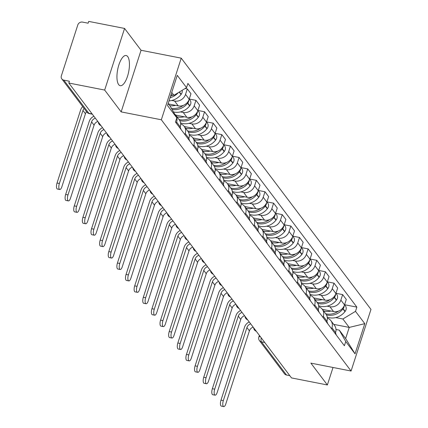 <?xml version="1.0" encoding="UTF-8"?>
<svg xmlns="http://www.w3.org/2000/svg" width="428" height="428" viewBox="0 0 428 428"><rect width="100%" height="100%" fill="white"/><g stroke="black" fill="none" stroke-linecap="round" stroke-linejoin="round"><path stroke-width="0.64" d="M118.663 84.616A15.381 5.612 101.1 0 0 120.225 85.696A15.381 5.612 101.1 0 0 128.165 74.044A15.381 5.612 101.1 0 0 127.715 56.592A15.381 5.612 101.1 0 0 126.153 55.512A15.381 5.612 101.1 0 0 118.219 67.164A15.381 5.612 101.1 0 0 118.663 84.616M124.569 28.441L104.667 90.062L68.806 83.021L291.516 377.924L327.372 384.959L310.889 363.131L351.072 371.023L370.974 309.396L181.237 58.155L141.053 50.269L124.569 28.441L88.714 21.4L88.131 23.198L82.545 22.101A3.943 3.494 -37.1 0 0 77.784 24.985L61.359 75.831A3.943 3.494 -37.1 0 0 61.814 78.913A3.943 3.494 -37.1 0 0 63.804 80.132L88.864 113.313A3.943 1.439 101.1 0 0 89.259 113.591L92.346 114.196M104.667 90.062L121.151 111.89L161.329 119.776L351.072 371.023M68.806 83.021L69.389 81.229L63.804 80.132M327.372 384.959L333.021 367.475M289.82 375.677L286.509 375.03A3.943 3.494 142.9 0 1 284.524 373.815L259.464 340.629A3.943 3.494 -37.1 0 0 261.454 341.849L286.509 375.03M322.354 309.353L333.567 311.552A9.074 8.03 -37.1 0 0 344.524 304.918L346.295 299.434L342.646 294.603L340.875 300.082A9.074 8.03 142.9 0 1 329.918 306.721L327.099 306.164M331.941 327.752L335.589 332.583A9.074 8.03 -37.1 0 0 334.541 325.489L330.892 320.652A9.074 8.03 142.9 0 1 331.941 327.752L331.593 328.816M335.589 332.583L335.247 333.653M335.959 293.287L342.646 294.603M327.367 318.138A9.074 8.03 142.9 0 1 330.892 320.652M313.724 297.925L324.938 300.124A9.074 8.03 -37.1 0 0 335.894 293.49L337.665 288.012L334.017 283.175L332.246 288.654A9.074 8.03 142.9 0 1 321.289 295.293L318.469 294.737M326.618 322.225L326.96 321.155A9.074 8.03 -37.1 0 0 325.911 314.061L322.263 309.23A9.074 8.03 142.9 0 1 323.311 316.324L322.963 317.389M327.329 281.865L334.017 283.175M318.737 306.71A9.074 8.03 142.9 0 1 322.263 309.23M305.094 286.498L316.308 288.702A9.074 8.03 -37.1 0 0 327.265 282.063L329.036 276.584L325.387 271.748L323.616 277.226A9.074 8.03 142.9 0 1 312.659 283.866L309.84 283.315M317.988 310.798L318.33 309.728A9.074 8.03 -37.1 0 0 317.282 302.633L313.633 297.802A9.074 8.03 142.9 0 1 314.682 304.897L314.334 305.961M318.7 270.437L325.387 271.748M310.107 295.283A9.074 8.03 142.9 0 1 313.633 297.802M296.465 275.07L307.679 277.274A9.074 8.03 -37.1 0 0 318.635 270.635L320.406 265.157L316.757 260.32L314.987 265.799A9.074 8.03 142.9 0 1 304.03 272.438L301.21 271.887M309.358 299.37L309.701 298.305A9.074 8.03 -37.1 0 0 308.652 291.211L305.004 286.375A9.074 8.03 142.9 0 1 306.052 293.469L305.704 294.534M310.07 259.01L316.757 260.32M301.478 283.855A9.074 8.03 142.9 0 1 305.004 286.375M287.835 263.643L299.049 265.847A9.074 8.03 -37.1 0 0 310.006 259.208L311.777 253.729L308.128 248.893L306.357 254.376A9.074 8.03 142.9 0 1 295.4 261.01L292.581 260.459M300.729 287.942L301.071 286.878A9.074 8.03 -37.1 0 0 300.023 279.784L296.374 274.947A9.074 8.03 142.9 0 1 297.423 282.041L297.075 283.111M301.44 247.582L308.128 248.893M292.848 272.433A9.074 8.03 142.9 0 1 296.374 274.947M279.206 252.215L290.419 254.419A9.074 8.03 -37.1 0 0 301.376 247.78L303.147 242.302L299.498 237.47L297.728 242.949A9.074 8.03 142.9 0 1 286.771 249.583L283.951 249.032M292.099 276.515L292.442 275.45A9.074 8.03 -37.1 0 0 291.393 268.356L287.744 263.52A9.074 8.03 142.9 0 1 288.793 270.614L288.445 271.684M292.811 236.154L299.498 237.47M284.219 261.005A9.074 8.03 142.9 0 1 287.744 263.52M270.576 240.793L281.79 242.992A9.074 8.03 -37.1 0 0 292.747 236.358L294.518 230.874L290.869 226.043L289.098 231.521A9.074 8.03 142.9 0 1 278.141 238.161L275.322 237.604M283.47 265.087L283.812 264.023A9.074 8.03 -37.1 0 0 282.764 256.928L279.115 252.092A9.074 8.03 142.9 0 1 280.163 259.186L279.816 260.256M284.181 224.727L290.869 226.043M275.589 249.578A9.074 8.03 142.9 0 1 279.115 252.092M261.947 229.365L273.16 231.564A9.074 8.03 -37.1 0 0 284.117 224.93L285.888 219.446L282.239 214.615L280.468 220.094A9.074 8.03 142.9 0 1 269.512 226.733L266.692 226.177M274.84 253.665L275.183 252.595A9.074 8.03 -37.1 0 0 274.134 245.501L270.485 240.67A9.074 8.03 142.9 0 1 271.534 247.764L271.186 248.829M275.552 213.305L282.239 214.615M266.96 238.15A9.074 8.03 142.9 0 1 270.485 240.67M253.317 217.938L264.531 220.136A9.074 8.03 -37.1 0 0 275.488 213.502L277.258 208.024L273.61 203.188L271.839 208.666A9.074 8.03 142.9 0 1 260.882 215.305L258.063 214.754M266.211 242.237L266.553 241.167A9.074 8.03 -37.1 0 0 265.504 234.073L261.856 229.242A9.074 8.03 142.9 0 1 262.904 236.336L262.557 237.401M266.922 201.877L273.61 203.188M258.33 226.722A9.074 8.03 142.9 0 1 261.856 229.242M244.688 206.51L255.901 208.714A9.074 8.03 -37.1 0 0 266.858 202.075L268.629 196.596L264.98 191.76L263.209 197.238A9.074 8.03 142.9 0 1 252.253 203.878L249.433 203.327M257.581 230.81L257.924 229.745A9.074 8.03 -37.1 0 0 256.875 222.646L253.226 217.815A9.074 8.03 142.9 0 1 254.275 224.909L253.927 225.973M258.293 190.449L264.98 191.76M249.701 215.295A9.074 8.03 142.9 0 1 253.226 217.815M236.058 195.082L247.272 197.287A9.074 8.03 -37.1 0 0 258.228 190.647L259.999 185.169L256.351 180.332L254.58 185.816A9.074 8.03 142.9 0 1 243.623 192.45L240.804 191.899M248.952 219.382L249.294 218.317A9.074 8.03 -37.1 0 0 248.245 211.223L244.597 206.387A9.074 8.03 142.9 0 1 245.645 213.481L245.298 214.546M249.663 179.022L256.351 180.332M241.071 203.867A9.074 8.03 142.9 0 1 244.597 206.387M227.429 183.655L238.642 185.859A9.074 8.03 -37.1 0 0 249.599 179.22L251.37 173.741L247.721 168.905L245.95 174.389A9.074 8.03 142.9 0 1 234.993 181.023L232.174 180.472M240.322 207.954L240.664 206.89A9.074 8.03 -37.1 0 0 239.616 199.796L235.967 194.959A9.074 8.03 142.9 0 1 237.016 202.053L236.668 203.123M241.034 167.594L247.721 168.905M232.441 192.445A9.074 8.03 142.9 0 1 235.967 194.959M218.799 172.233L230.013 174.431A9.074 8.03 -37.1 0 0 240.969 167.792L242.74 162.314L239.091 157.483L237.321 162.961A9.074 8.03 142.9 0 1 226.364 169.595L223.544 169.044M231.692 196.527L232.035 195.462A9.074 8.03 -37.1 0 0 230.986 188.368L227.338 183.532A9.074 8.03 142.9 0 1 228.386 190.626L228.038 191.696M232.404 156.166L239.091 157.483M223.812 181.017A9.074 8.03 142.9 0 1 227.338 183.532M210.169 160.805L221.383 163.004A9.074 8.03 -37.1 0 0 232.34 156.37L234.111 150.886L230.462 146.055L228.691 151.533A9.074 8.03 142.9 0 1 217.734 158.173L214.915 157.616M223.063 185.105L223.405 184.035A9.074 8.03 -37.1 0 0 222.357 176.941L218.708 172.104A9.074 8.03 142.9 0 1 219.757 179.204L219.409 180.268M223.774 144.739L230.462 146.055M215.182 169.59A9.074 8.03 142.9 0 1 218.708 172.104M201.54 149.377L212.753 151.576A9.074 8.03 -37.1 0 0 223.71 144.942L225.481 139.464L221.832 134.627L220.062 140.106A9.074 8.03 142.9 0 1 209.105 146.745L206.285 146.189M214.433 173.677L214.776 172.607A9.074 8.03 -37.1 0 0 213.727 165.513L210.078 160.682A9.074 8.03 142.9 0 1 211.127 167.776L210.779 168.841M215.145 133.317L221.832 134.627M206.558 158.162A9.074 8.03 142.9 0 1 210.078 160.682M192.91 137.95L204.124 140.154A9.074 8.03 -37.1 0 0 215.081 133.515L216.852 128.036L213.203 123.2L211.432 128.678A9.074 8.03 142.9 0 1 200.475 135.318L197.656 134.767M205.804 162.249L206.146 161.179A9.074 8.03 -37.1 0 0 205.098 154.085L201.449 149.254A9.074 8.03 142.9 0 1 202.498 156.348L202.15 157.413M206.515 121.889L213.203 123.2M197.929 146.734A9.074 8.03 142.9 0 1 201.449 149.254M184.281 126.522L195.494 128.726A9.074 8.03 -37.1 0 0 206.451 122.087L208.222 116.609L204.573 111.772L202.802 117.251A9.074 8.03 142.9 0 1 191.846 123.89L189.026 123.339M197.174 150.822L197.517 149.757A9.074 8.03 -37.1 0 0 196.468 142.663L192.819 137.827A9.074 8.03 142.9 0 1 193.868 144.921L193.52 145.985M197.886 110.461L204.573 111.772M189.299 135.307A9.074 8.03 142.9 0 1 192.819 137.827M175.651 115.095L186.865 117.299A9.074 8.03 -37.1 0 0 197.822 110.659L199.592 105.181L195.944 100.345L194.173 105.828A9.074 8.03 142.9 0 1 183.216 112.462L180.397 111.911M188.545 139.394L188.887 138.33A9.074 8.03 -37.1 0 0 187.839 131.236L184.19 126.399A9.074 8.03 142.9 0 1 185.238 133.493L184.891 134.563M189.256 99.034L195.944 100.345M180.669 123.885A9.074 8.03 142.9 0 1 184.19 126.399M168.461 103.951L178.235 105.871A9.074 8.03 -37.1 0 0 189.192 99.232L190.963 93.753L187.314 88.922L185.543 94.401A9.074 8.03 142.9 0 1 174.587 101.035L171.772 100.484M179.915 127.967L180.258 126.902A9.074 8.03 -37.1 0 0 179.209 119.808L175.56 114.972A9.074 8.03 142.9 0 1 176.609 122.066L176.261 123.136M185.153 88.494L187.314 88.922M174.592 113.928A9.074 8.03 142.9 0 1 175.56 114.972M333.696 324.365L349.232 327.42L342.871 318.994L335.729 317.592M335.996 329.49L339.276 330.132L345.637 338.559L349.232 327.42L364.79 323.654L355.042 353.838L345.749 341.528L339.276 330.132M168.156 103.544L170.333 106.433L176.807 117.828L175.443 122.05L344.385 345.754L345.749 341.528M176.807 117.828L167.514 105.523L177.262 75.339L186.555 87.644L173.934 95.294L171.751 92.405M342.871 318.994L355.497 311.349L356.861 307.127L187.919 83.423L186.555 87.644M355.497 311.349L364.79 323.654M181.237 58.155L161.329 119.776M141.053 50.269L121.151 111.89M171.002 94.716L173.934 95.294M344.588 304.715L356.861 307.127M355.042 353.838L345.637 338.559M223.33 400.597A4.435 1.621 101.1 0 0 223.721 406.6A4.435 1.621 101.1 0 0 225.818 403.893L249.406 330.86L246.919 327.564L223.33 400.597L220.987 400.137L244.575 327.104A7.891 6.982 142.9 0 1 249.246 321.952M223.721 406.6L221.378 406.14A4.435 1.621 -78.9 0 1 220.987 400.137M335.499 332.866A14.991 13.268 142.9 0 1 336.28 335.022M326.43 314.853A14.991 13.268 -37.1 0 0 342.951 308.93L343.128 308.711A4.981 4.408 -37.1 0 0 344.208 305.758M344.572 304.768L345.423 305.892A4.981 4.408 142.9 0 1 345.145 311.386L344.973 311.605A14.991 13.268 142.9 0 1 327.254 317.132M338.655 311.049A14.991 13.268 142.9 0 1 325.644 313.708M330.951 311.038A14.991 13.268 142.9 0 1 323.622 311.033M253.173 327.147A5.323 4.713 -37.1 0 0 249.406 330.86M250.68 323.852A5.323 4.713 -37.1 0 0 246.919 327.564M214.701 389.17A4.435 1.621 101.1 0 0 215.091 395.172A4.435 1.621 101.1 0 0 217.189 392.465L240.777 319.438L238.289 316.137L214.701 389.17L212.358 388.71L235.946 315.677A7.891 6.982 142.9 0 1 240.616 310.525M215.091 395.172L212.748 394.712A4.435 1.621 -78.9 0 1 212.358 388.71M326.869 321.439A14.991 13.268 142.9 0 1 327.65 323.595M317.801 303.425A14.991 13.268 -37.1 0 0 334.322 297.508L334.498 297.283A4.981 4.408 -37.1 0 0 335.579 294.33M335.943 293.341L336.793 294.464A4.981 4.408 142.9 0 1 336.515 299.958L336.344 300.178A14.991 13.268 142.9 0 1 318.625 305.71M330.025 299.621A14.991 13.268 142.9 0 1 317.014 302.28M322.321 299.611A14.991 13.268 142.9 0 1 314.992 299.605M244.543 315.72A5.323 4.713 -37.1 0 0 240.777 319.438M242.05 312.424A5.323 4.713 -37.1 0 0 238.289 316.137M206.071 377.742A4.435 1.621 101.1 0 0 206.462 383.745A4.435 1.621 101.1 0 0 208.559 381.038L232.147 308.01L229.659 304.715L206.071 377.742L203.728 377.282L227.316 304.255A7.891 6.982 142.9 0 1 231.987 299.097M206.462 383.745L204.119 383.285A4.435 1.621 -78.9 0 1 203.728 377.282M318.239 310.016A14.991 13.268 142.9 0 1 319.02 312.167M309.171 291.998A14.991 13.268 -37.1 0 0 325.692 286.081L325.869 285.856A4.981 4.408 -37.1 0 0 326.949 282.903M327.313 281.913L328.164 283.036A4.981 4.408 142.9 0 1 327.885 288.531L327.714 288.75A14.991 13.268 142.9 0 1 309.995 294.282M321.396 288.199A14.991 13.268 142.9 0 1 308.385 290.853M313.692 288.183A14.991 13.268 142.9 0 1 306.362 288.178M235.914 304.292A5.323 4.713 -37.1 0 0 232.147 308.01M233.421 300.996A5.323 4.713 -37.1 0 0 229.659 304.715M197.442 366.32A4.435 1.621 101.1 0 0 197.832 372.317A4.435 1.621 101.1 0 0 199.93 369.615L223.518 296.583L221.03 293.287L197.442 366.32L195.098 365.86L218.687 292.827A7.891 6.982 142.9 0 1 223.357 287.675M197.832 372.317L195.489 371.862A4.435 1.621 -78.9 0 1 195.098 365.86M309.61 298.589A14.991 13.268 142.9 0 1 310.391 300.74M300.542 280.57A14.991 13.268 -37.1 0 0 317.062 274.653L317.239 274.434A4.981 4.408 -37.1 0 0 318.32 271.475M318.683 270.485L319.534 271.609A4.981 4.408 142.9 0 1 319.256 277.103L319.085 277.328A14.991 13.268 142.9 0 1 301.365 282.855M312.766 276.772A14.991 13.268 142.9 0 1 299.755 279.425M305.062 276.761A14.991 13.268 142.9 0 1 297.733 276.755M227.284 292.864A5.323 4.713 -37.1 0 0 223.518 296.583M224.791 289.569A5.323 4.713 -37.1 0 0 221.03 293.287M188.812 354.892A4.435 1.621 101.1 0 0 189.203 360.895A4.435 1.621 101.1 0 0 191.3 358.188L214.888 285.155L212.4 281.859L188.812 354.892L186.469 354.432L210.057 281.399A7.891 6.982 142.9 0 1 214.728 276.247M189.203 360.895L186.859 360.435A4.435 1.621 -78.9 0 1 186.469 354.432M300.98 287.161A14.991 13.268 142.9 0 1 301.761 289.312M291.912 269.148A14.991 13.268 -37.1 0 0 308.433 263.225L308.609 263.006A4.981 4.408 -37.1 0 0 309.69 260.047M310.054 259.063L310.905 260.187A4.981 4.408 142.9 0 1 310.626 265.676L310.455 265.9A14.991 13.268 142.9 0 1 292.736 271.427M304.137 265.344A14.991 13.268 142.9 0 1 291.126 268.003M296.433 265.333A14.991 13.268 142.9 0 1 289.103 265.328M218.655 281.442A5.323 4.713 -37.1 0 0 214.888 285.155M216.161 278.141A5.323 4.713 -37.1 0 0 212.4 281.859M180.183 343.465A4.435 1.621 101.1 0 0 180.573 349.467A4.435 1.621 101.1 0 0 182.67 346.76L206.259 273.727L203.771 270.432L180.183 343.465L177.839 343.005L201.428 269.972A7.891 6.982 142.9 0 1 206.098 264.82M180.573 349.467L178.23 349.007A4.435 1.621 -78.9 0 1 177.839 343.005M292.351 275.734A14.991 13.268 142.9 0 1 293.132 277.884M283.283 257.72A14.991 13.268 -37.1 0 0 299.803 251.798L299.98 251.578A4.981 4.408 -37.1 0 0 301.061 248.62M301.424 247.635L302.275 248.759A4.981 4.408 142.9 0 1 301.997 254.253L301.826 254.473A14.991 13.268 142.9 0 1 284.106 259.999M295.507 253.916A14.991 13.268 142.9 0 1 282.496 256.575M287.803 253.906A14.991 13.268 142.9 0 1 280.474 253.9M210.025 270.014A5.323 4.713 -37.1 0 0 206.259 273.727M207.532 266.719A5.323 4.713 -37.1 0 0 203.771 270.432M171.553 332.037A4.435 1.621 101.1 0 0 171.944 338.04A4.435 1.621 101.1 0 0 174.041 335.333L197.629 262.3L195.141 259.004L171.553 332.037L169.21 331.577L192.798 258.544A7.891 6.982 142.9 0 1 197.469 253.392M171.944 338.04L169.6 337.58A4.435 1.621 -78.9 0 1 169.21 331.577M283.721 264.306A14.991 13.268 142.9 0 1 284.502 266.462M274.653 246.293A14.991 13.268 -37.1 0 0 291.174 240.37L291.35 240.151A4.981 4.408 -37.1 0 0 292.431 237.198M292.795 236.208L293.645 237.331A4.981 4.408 142.9 0 1 293.367 242.826L293.196 243.045A14.991 13.268 142.9 0 1 275.477 248.572M286.878 242.489A14.991 13.268 142.9 0 1 273.867 245.148M279.174 242.478A14.991 13.268 142.9 0 1 271.844 242.473M201.395 258.587A5.323 4.713 -37.1 0 0 197.629 262.3M198.902 255.291A5.323 4.713 -37.1 0 0 195.141 259.004M162.924 320.609A4.435 1.621 101.1 0 0 163.314 326.612A4.435 1.621 101.1 0 0 165.411 323.905L188.999 250.872L186.512 247.577L162.924 320.609L160.58 320.149L184.168 247.117A7.891 6.982 142.9 0 1 188.839 241.964M163.314 326.612L160.971 326.152A4.435 1.621 -78.9 0 1 160.58 320.149M275.092 252.878A14.991 13.268 142.9 0 1 275.873 255.035M266.023 234.865A14.991 13.268 -37.1 0 0 282.544 228.948L282.721 228.723A4.981 4.408 -37.1 0 0 283.801 225.77M284.165 224.78L285.016 225.904A4.981 4.408 142.9 0 1 284.738 231.398L284.567 231.618A14.991 13.268 142.9 0 1 266.847 237.144M278.248 231.061A14.991 13.268 142.9 0 1 265.237 233.72M270.544 231.05A14.991 13.268 142.9 0 1 263.215 231.045M192.766 247.159A5.323 4.713 -37.1 0 0 188.999 250.872M190.273 243.864A5.323 4.713 -37.1 0 0 186.512 247.577M154.294 309.182A4.435 1.621 101.1 0 0 154.685 315.185A4.435 1.621 101.1 0 0 156.782 312.477L180.37 239.45L177.882 236.149L154.294 309.182L151.951 308.722L175.539 235.694A7.891 6.982 142.9 0 1 180.209 230.537M154.685 315.185L152.341 314.724A4.435 1.621 -78.9 0 1 151.951 308.722M266.462 241.456A14.991 13.268 142.9 0 1 267.243 243.607M257.394 223.437A14.991 13.268 -37.1 0 0 273.915 217.52L274.091 217.296A4.981 4.408 -37.1 0 0 275.172 214.342M275.536 213.353L276.386 214.476A4.981 4.408 142.9 0 1 276.108 219.971L275.937 220.19A14.991 13.268 142.9 0 1 258.218 225.722M269.619 219.639A14.991 13.268 142.9 0 1 256.607 222.293M261.915 219.623A14.991 13.268 142.9 0 1 254.585 219.618M184.136 235.732A5.323 4.713 -37.1 0 0 180.37 239.45M181.643 232.436A5.323 4.713 -37.1 0 0 177.882 236.149M145.664 297.754A4.435 1.621 101.1 0 0 146.055 303.757A4.435 1.621 101.1 0 0 148.152 301.055L171.74 228.022L169.253 224.727L145.664 297.754L143.321 297.294L166.909 224.267A7.891 6.982 142.9 0 1 171.585 219.115M146.055 303.757L143.712 303.297A4.435 1.621 -78.9 0 1 143.321 297.294M257.833 230.029A14.991 13.268 142.9 0 1 258.614 232.179M248.764 212.01A14.991 13.268 -37.1 0 0 265.29 206.093L265.462 205.868A4.981 4.408 -37.1 0 0 266.542 202.915M266.906 201.925L267.757 203.049A4.981 4.408 142.9 0 1 267.479 208.543L267.307 208.768A14.991 13.268 142.9 0 1 249.588 214.294M260.994 208.211A14.991 13.268 142.9 0 1 247.978 210.865M253.285 208.195A14.991 13.268 142.9 0 1 245.956 208.195M175.507 224.304A5.323 4.713 -37.1 0 0 171.74 228.022M173.014 221.009A5.323 4.713 -37.1 0 0 169.253 224.727M137.035 286.332A4.435 1.621 101.1 0 0 137.425 292.335A4.435 1.621 101.1 0 0 139.523 289.628L163.111 216.595L160.623 213.299L137.035 286.332L134.692 285.872L158.28 212.839A7.891 6.982 142.9 0 1 162.956 207.687M137.425 292.335L135.082 291.875A4.435 1.621 -78.9 0 1 134.692 285.872M249.203 218.601A14.991 13.268 142.9 0 1 249.984 220.752M240.135 200.582A14.991 13.268 -37.1 0 0 256.661 194.665L256.832 194.446A4.981 4.408 -37.1 0 0 257.913 191.487M258.277 190.503L259.127 191.621A4.981 4.408 142.9 0 1 258.849 197.115L258.678 197.34A14.991 13.268 142.9 0 1 240.959 202.867M252.365 196.784A14.991 13.268 142.9 0 1 239.348 199.437M244.656 196.773A14.991 13.268 142.9 0 1 237.326 196.768M166.877 212.882A5.323 4.713 -37.1 0 0 163.111 216.595M164.384 209.581A5.323 4.713 -37.1 0 0 160.623 213.299M128.405 274.904A4.435 1.621 101.1 0 0 128.796 280.907A4.435 1.621 101.1 0 0 130.893 278.2L154.481 205.167L151.994 201.872L128.405 274.904L126.062 274.444L149.65 201.411A7.891 6.982 142.9 0 1 154.326 196.259M128.796 280.907L126.453 280.447A4.435 1.621 -78.9 0 1 126.062 274.444M240.573 207.173A14.991 13.268 142.9 0 1 241.355 209.324M231.505 189.16A14.991 13.268 -37.1 0 0 248.031 183.238L248.203 183.018A4.981 4.408 -37.1 0 0 249.283 180.06M249.647 179.075L250.498 180.199A4.981 4.408 142.9 0 1 250.22 185.688L250.048 185.913A14.991 13.268 142.9 0 1 232.329 191.439M243.735 185.356A14.991 13.268 142.9 0 1 230.719 188.015M236.026 185.345A14.991 13.268 142.9 0 1 228.696 185.34M158.248 201.454A5.323 4.713 -37.1 0 0 154.481 205.167M155.755 198.159A5.323 4.713 -37.1 0 0 151.994 201.872M119.776 263.477A4.435 1.621 101.1 0 0 120.166 269.48A4.435 1.621 101.1 0 0 122.264 266.772L145.852 193.74L143.364 190.444L119.776 263.477L117.433 263.017L141.021 189.984A7.891 6.982 142.9 0 1 145.697 184.832M120.166 269.48L117.823 269.019A4.435 1.621 -78.9 0 1 117.433 263.017M231.944 195.746A14.991 13.268 142.9 0 1 232.725 197.897M222.876 177.732A14.991 13.268 -37.1 0 0 239.402 171.81L239.573 171.591A4.981 4.408 -37.1 0 0 240.654 168.637M241.018 167.648L241.868 168.771A4.981 4.408 142.9 0 1 241.59 174.266L241.419 174.485A14.991 13.268 142.9 0 1 223.7 180.011M235.106 173.929A14.991 13.268 142.9 0 1 222.089 176.587M227.396 173.918A14.991 13.268 142.9 0 1 220.067 173.912M149.618 190.027A5.323 4.713 -37.1 0 0 145.852 193.74M147.125 186.731A5.323 4.713 -37.1 0 0 143.364 190.444M111.146 252.049A4.435 1.621 101.1 0 0 111.537 258.052A4.435 1.621 101.1 0 0 113.634 255.345L137.222 182.312L134.734 179.016L111.146 252.049L108.803 251.589L132.391 178.556A7.891 6.982 142.9 0 1 137.067 173.404M111.537 258.052L109.194 257.592A4.435 1.621 -78.9 0 1 108.803 251.589M223.314 184.318A14.991 13.268 142.9 0 1 224.095 186.474M214.246 166.305A14.991 13.268 -37.1 0 0 230.772 160.382L230.943 160.163A4.981 4.408 -37.1 0 0 232.024 157.21M232.388 156.22L233.239 157.344A4.981 4.408 142.9 0 1 232.96 162.838L232.789 163.057A14.991 13.268 142.9 0 1 215.07 168.584M226.476 162.501A14.991 13.268 142.9 0 1 213.46 165.16M218.767 162.49A14.991 13.268 142.9 0 1 211.437 162.485M140.989 178.599A5.323 4.713 -37.1 0 0 137.222 182.312M138.495 175.303A5.323 4.713 -37.1 0 0 134.734 179.016M102.517 240.622A4.435 1.621 101.1 0 0 102.907 246.624A4.435 1.621 101.1 0 0 105.004 243.917L128.593 170.89L126.105 167.589L102.517 240.622L100.173 240.161L123.762 167.129A7.891 6.982 142.9 0 1 128.437 161.977M102.907 246.624L100.564 246.164A4.435 1.621 -78.9 0 1 100.173 240.161M214.685 172.891A14.991 13.268 142.9 0 1 215.466 175.047M205.617 154.877A14.991 13.268 -37.1 0 0 222.143 148.96L222.314 148.735A4.981 4.408 -37.1 0 0 223.395 145.782M223.758 144.792L224.609 145.916A4.981 4.408 142.9 0 1 224.331 151.41L224.16 151.63A14.991 13.268 142.9 0 1 206.44 157.162M217.847 151.073A14.991 13.268 142.9 0 1 204.83 153.732M210.137 151.063A14.991 13.268 142.9 0 1 202.808 151.057M132.359 167.171A5.323 4.713 -37.1 0 0 128.593 170.89M129.866 163.876A5.323 4.713 -37.1 0 0 126.105 167.589M93.887 229.194A4.435 1.621 101.1 0 0 94.278 235.197A4.435 1.621 101.1 0 0 96.375 232.49L119.963 159.462L117.475 156.166L93.887 229.194L91.544 228.734L115.132 155.706A7.891 6.982 142.9 0 1 119.808 150.549M94.278 235.197L91.934 234.737A4.435 1.621 -78.9 0 1 91.544 228.734M206.055 161.468A14.991 13.268 142.9 0 1 206.836 163.619M196.987 143.45A14.991 13.268 -37.1 0 0 213.513 137.532L213.684 137.308A4.981 4.408 -37.1 0 0 214.765 134.355M215.129 133.365L215.98 134.488A4.981 4.408 142.9 0 1 215.701 139.983L215.53 140.202A14.991 13.268 142.9 0 1 197.811 145.734M209.217 139.651A14.991 13.268 142.9 0 1 196.201 142.305M201.508 139.635A14.991 13.268 142.9 0 1 194.178 139.63M123.729 155.744A5.323 4.713 -37.1 0 0 119.963 159.462M121.236 152.448A5.323 4.713 -37.1 0 0 117.475 156.166M85.258 217.772A4.435 1.621 101.1 0 0 85.648 223.769A4.435 1.621 101.1 0 0 87.745 221.067L111.334 148.035L108.846 144.739L85.258 217.772L82.914 217.312L106.502 144.279A7.891 6.982 142.9 0 1 111.178 139.127M85.648 223.769L83.305 223.314A4.435 1.621 -78.9 0 1 82.914 217.312M197.426 150.041A14.991 13.268 142.9 0 1 198.207 152.191M188.357 132.022A14.991 13.268 -37.1 0 0 204.884 126.105L205.055 125.886A4.981 4.408 -37.1 0 0 206.136 122.927M206.499 121.937L207.35 123.061A4.981 4.408 142.9 0 1 207.072 128.555L206.901 128.78A14.991 13.268 142.9 0 1 189.181 134.306M200.588 128.223A14.991 13.268 142.9 0 1 187.571 130.877M192.878 128.213A14.991 13.268 142.9 0 1 185.549 128.207M115.1 144.316A5.323 4.713 -37.1 0 0 111.334 148.035M112.607 141.021A5.323 4.713 -37.1 0 0 108.846 144.739M76.628 206.344A4.435 1.621 101.1 0 0 77.019 212.347A4.435 1.621 101.1 0 0 79.116 209.64L102.704 136.607L100.216 133.311L76.628 206.344L74.285 205.884L97.873 132.851A7.891 6.982 142.9 0 1 102.549 127.699M77.019 212.347L74.675 211.887A4.435 1.621 -78.9 0 1 74.285 205.884M188.796 138.613A14.991 13.268 142.9 0 1 189.577 140.764M179.728 120.6A14.991 13.268 -37.1 0 0 196.254 114.677L196.425 114.458A4.981 4.408 -37.1 0 0 197.506 111.499M197.87 110.515L198.72 111.638A4.981 4.408 142.9 0 1 198.442 117.128L198.271 117.352A14.991 13.268 142.9 0 1 180.552 122.879M191.958 116.796A14.991 13.268 142.9 0 1 178.941 119.455M184.249 116.785A14.991 13.268 142.9 0 1 176.919 116.78M106.47 132.894A5.323 4.713 -37.1 0 0 102.704 136.607M103.977 129.593A5.323 4.713 -37.1 0 0 100.216 133.311M67.999 194.917A4.435 1.621 101.1 0 0 68.389 200.919A4.435 1.621 101.1 0 0 70.486 198.212L94.074 125.179L91.587 121.884L67.999 194.917L65.655 194.456L89.243 121.424A7.891 6.982 142.9 0 1 93.919 116.272M68.389 200.919L66.046 200.459A4.435 1.621 -78.9 0 1 65.655 194.456M180.167 127.186A14.991 13.268 142.9 0 1 180.948 129.336M172.013 109.386A14.991 13.268 -37.1 0 0 187.625 103.25L187.796 103.03A4.981 4.408 -37.1 0 0 188.876 100.072M189.24 99.087L190.091 100.211A4.981 4.408 142.9 0 1 189.813 105.705L189.641 105.925A14.991 13.268 142.9 0 1 173.458 111.933M183.328 105.368A14.991 13.268 142.9 0 1 171.377 108.263M175.619 105.358A14.991 13.268 142.9 0 1 169.75 105.657M97.841 121.466A5.323 4.713 -37.1 0 0 94.074 125.179M95.348 118.171A5.323 4.713 -37.1 0 0 91.587 121.884M59.369 183.489A4.435 1.621 101.1 0 0 59.76 189.492A4.435 1.621 101.1 0 0 61.857 186.785L85.445 113.752L82.957 110.456L59.369 183.489L57.026 183.029L80.614 109.996A7.891 6.982 142.9 0 1 82.727 106.604M59.76 189.492L57.416 189.032A4.435 1.621 -78.9 0 1 57.026 183.029M170.028 97.739A14.991 13.268 -37.1 0 0 178.316 92.635M182.162 90.308A4.981 4.408 142.9 0 1 181.183 94.278L181.012 94.497A14.991 13.268 142.9 0 1 169.012 100.89M172.88 95.086A14.991 13.268 142.9 0 1 170.547 96.134M86.606 111.745A5.323 4.713 -37.1 0 0 85.445 113.752M84.118 108.445A5.323 4.713 -37.1 0 0 82.957 110.456M174.587 101.035L178.235 105.871M183.216 112.462L186.865 117.299M191.846 123.89L195.494 128.726M200.475 135.318L204.124 140.154M209.105 146.745L212.753 151.576M217.734 158.173L221.383 163.004M226.364 169.595L230.013 174.431M234.993 181.023L238.642 185.859M243.623 192.45L247.272 197.287M252.253 203.878L255.901 208.714M260.882 215.305L264.531 220.136M269.512 226.733L273.16 231.564M278.141 238.161L281.79 242.992M286.771 249.583L290.419 254.419M295.4 261.01L299.049 265.847M304.03 272.438L307.679 277.274M312.659 283.866L316.308 288.702M321.289 295.293L324.938 300.124M329.918 306.721L333.567 311.552M185.238 133.493L188.887 138.33M193.868 144.921L197.517 149.757M202.498 156.348L206.146 161.179M211.127 167.776L214.776 172.607M219.757 179.204L223.405 184.035M228.386 190.626L232.035 195.462M237.016 202.053L240.664 206.89M245.645 213.481L249.294 218.317M254.275 224.909L257.924 229.745M262.904 236.336L266.553 241.167M271.534 247.764L275.183 252.595M280.163 259.186L283.812 264.023M288.793 270.614L292.442 275.45M297.423 282.041L301.071 286.878M306.052 293.469L309.701 298.305M314.682 304.897L318.33 309.728M323.311 316.324L326.96 321.155M176.609 122.066L180.258 126.902M194.173 105.828L197.822 110.659M202.802 117.251L206.451 122.087M211.432 128.678L215.081 133.515M220.062 140.106L223.71 144.942M228.691 151.533L232.34 156.37M237.321 162.961L240.969 167.792M245.95 174.389L249.599 179.22M254.58 185.816L258.228 190.647M263.209 197.238L266.858 202.075M271.839 208.666L275.488 213.502M280.468 220.094L284.117 224.93M289.098 231.521L292.747 236.358M297.728 242.949L301.376 247.78M306.357 254.376L310.006 259.208M314.987 265.799L318.635 270.635M323.616 277.226L327.265 282.063M332.246 288.654L335.894 293.49M340.875 300.082L344.524 304.918M185.543 94.401L189.192 99.232M261.23 337.82A3.943 1.439 101.1 0 0 261.454 341.849L264.761 342.496M92.175 113.96L88.864 113.313A3.943 3.494 -37.1 0 1 86.873 112.093A3.943 3.943 0 0 0 89.259 113.591M259.464 340.629A3.943 3.943 0 0 1 258.86 337.039A3.943 1.14 17.9 0 1 260.336 336.638M342.951 308.93L344.973 311.605M343.128 308.711L345.145 311.386M334.322 297.508L336.344 300.178M334.498 297.283L336.515 299.958M325.692 286.081L327.714 288.75M325.869 285.856L327.885 288.531M317.062 274.653L319.085 277.328M317.239 274.434L319.256 277.103M308.433 263.225L310.455 265.9M308.609 263.006L310.626 265.676M299.803 251.798L301.826 254.473M299.98 251.578L301.997 254.253M291.174 240.37L293.196 243.045M291.35 240.151L293.367 242.826M282.544 228.948L284.567 231.618M282.721 228.723L284.738 231.398M273.915 217.52L275.937 220.19M274.091 217.296L276.108 219.971M265.29 206.093L267.307 208.768M265.462 205.868L267.479 208.543M256.661 194.665L258.678 197.34M256.832 194.446L258.849 197.115M248.031 183.238L250.048 185.913M248.203 183.018L250.22 185.688M239.402 171.81L241.419 174.485M239.573 171.591L241.59 174.266M230.772 160.382L232.789 163.057M230.943 160.163L232.96 162.838M222.143 148.96L224.16 151.63M222.314 148.735L224.331 151.41M213.513 137.532L215.53 140.202M213.684 137.308L215.701 139.983M204.884 126.105L206.901 128.78M205.055 125.886L207.072 128.555M196.254 114.677L198.271 117.352M196.425 114.458L198.442 117.128M187.625 103.25L189.641 105.925M187.796 103.03L189.813 105.705M179.204 92.1L181.012 94.497M179.434 91.961L181.183 94.278M253.649 327.784A3.943 3.943 0 0 0 256.27 331.256M245.019 316.356A3.943 3.943 0 0 0 247.641 319.828M236.39 304.929A3.943 3.943 0 0 0 239.011 308.401M227.76 293.501A3.943 3.943 0 0 0 230.382 296.973M219.131 282.073A3.943 3.943 0 0 0 221.752 285.546M210.501 270.646A3.943 3.943 0 0 0 213.123 274.118M201.872 259.224A3.943 3.943 0 0 0 204.493 262.69M193.242 247.796A3.943 3.943 0 0 0 195.864 251.268M184.612 236.368A3.943 3.943 0 0 0 187.234 239.841M175.983 224.941A3.943 3.943 0 0 0 178.604 228.413M167.353 213.513A3.943 3.943 0 0 0 169.975 216.985M158.724 202.086A3.943 3.943 0 0 0 161.345 205.558M150.094 190.658A3.943 3.943 0 0 0 152.716 194.13M141.465 179.236A3.943 3.943 0 0 0 144.086 182.708M132.835 167.808A3.943 3.943 0 0 0 135.457 171.28M124.206 156.381A3.943 3.943 0 0 0 126.827 159.853M115.576 144.953A3.943 3.943 0 0 0 118.198 148.425M106.947 133.525A3.943 3.943 0 0 0 109.568 136.997M98.317 122.098A3.943 3.943 0 0 0 100.938 125.57M86.873 112.093L61.814 78.913M258.86 337.039L259.395 335.386"/></g></svg>

